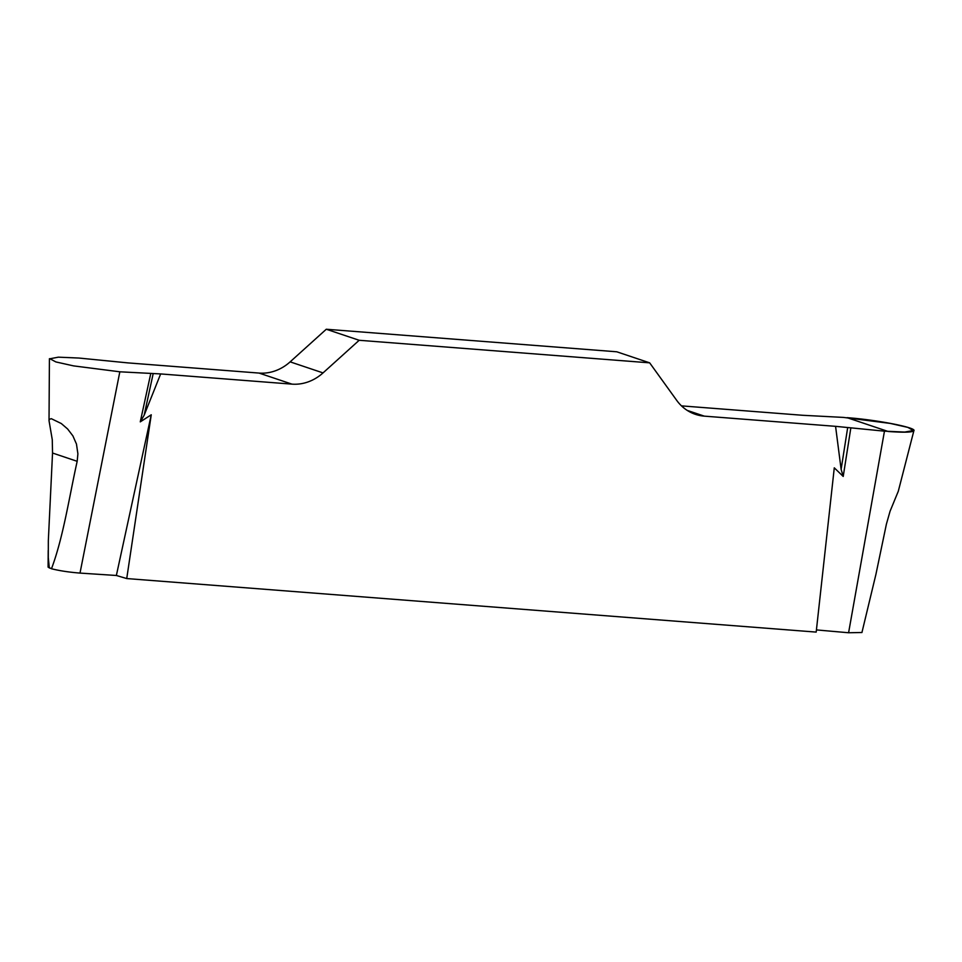 <?xml version="1.0" encoding="UTF-8"?>
<svg xmlns="http://www.w3.org/2000/svg" width="962" height="962" viewBox="0 0 962 962"><rect width="100%" height="100%" fill="white"/><g stroke="black" fill="none" stroke-linecap="round" stroke-linejoin="round"><path stroke-width="1.44" d="M160.654 373.929L291.931 384.127A46.693 41.354 108.6 0 0 323.028 372.907L359.175 340.283L326.286 329.244L290.139 361.856A46.693 41.354 -71.4 0 1 259.043 373.076L127.766 362.878L78.872 358.044L58.345 357.167L49.952 358.766L55.856 361.928L73.569 365.885L119.829 371.801L160.654 373.929L144.156 415.223L140.272 421.861L151.25 414.79L126.731 578.559L116.366 575.48L80.002 573.087C69.011 572.21 59.512 570.767 51.491 568.758L48.22 567.159M861.796 632.503L848.592 632.755L816.425 629.918M126.731 578.559L816.185 632.094L834.282 467.833L843.217 476.443L841.125 469.336L835.569 426.334L884.463 431.168L904.677 432.058L913.335 430.567L907.936 427.417L890.295 423.424L843.518 417.412L802.681 415.283L681.481 405.868M52.537 453.03L52.273 439.694L49.038 420.743L49.327 419.336L51.311 418.686L61.291 423.533L67.629 428.992L72.884 435.87L76.467 444.047L77.898 453.836L77.176 461.315L52.537 453.03L48.328 540.752L48.292 557.527L49.327 568.025M51.491 568.758C63.384 536.94 69.132 497.354 77.176 461.315M861.928 632.527L875.913 574.386L886.399 524.146L890.066 511.243L898.304 491.221L913.9 430.639M359.175 340.283L649.663 362.842L676.707 400.372A46.693 41.354 108.6 0 0 695.406 414.333A46.693 41.354 108.6 0 0 704.292 416.137L835.569 426.334M326.286 329.244L616.774 351.791L649.663 362.842M850.793 428.198L843.217 476.443M116.366 575.48L151.25 414.79M150.697 373.833L140.272 421.861M847.642 427.849L841.125 469.336M153.114 373.929L144.156 415.223M847.053 417.664C877.031 419.817 917.592 427.801 913.816 430.82C912.096 432.383 903.546 432.599 888.154 431.481L847.053 417.664M119.829 371.801L80.002 573.087M884.463 431.168L848.592 632.755M687.229 410.401L704.292 416.137M290.139 361.856L323.028 372.907M291.931 384.127L259.043 373.076M49.026 420.743L49.423 358.682M48.208 550.468L48.1 567.147"/></g></svg>
